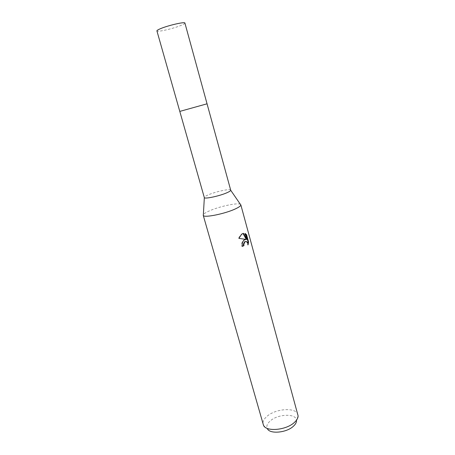 <?xml version="1.0" encoding="UTF-8"?>
<svg xmlns="http://www.w3.org/2000/svg" width="455" height="455" viewBox="0 0 455 455"><rect width="100%" height="100%" fill="white"/><g stroke="black" fill="none" stroke-linecap="round" stroke-linejoin="round"><path stroke-width="0.34" stroke-dasharray="2.27 1.71" d="M230.725 190.156C230.679 188.398 215.687 191.583 208.214 194.888C205.512 196.06 204.198 196.941 204.278 197.538M202.89 105.071L179.799 111.407L202.89 105.071M240.371 204.312C237.601 202.441 218.457 206.627 208.811 211.137C205.785 212.513 203.971 213.685 203.362 214.646M297.934 414.71C296.404 407.145 275.912 408.363 267.062 416.279C263.803 419.072 262.489 421.791 263.115 424.435M298.093 415.825L296.529 420.613C296.87 413.282 278.198 413.658 270.27 420.903C267.113 423.685 266.147 426.301 267.375 428.758L263.553 425.471M238.869 238.363L245.626 239.387M243.015 233.443L243.436 233.324M242.964 233.352L241.213 234.223L238.38 238.38M245.228 233.847L244.648 233.506L246.263 239.41M244.648 233.5L245.126 233.478M245.45 239.393L243.743 240.052C242.003 241.616 241.372 243.732 241.855 246.4L242.293 246.212M245.7 241.44C246.849 241.815 247.475 242.976 247.577 244.915L247.924 243.715M247.577 244.915L248.055 244.898M241.855 246.4L242.339 246.388M184.912 23.069C184.963 23.529 183.763 24.269 181.312 25.292C173.656 28.563 156.861 32.436 156.912 30.889M207.042 103.797L179.793 111.407M241.685 234.194L241.213 234.217M244.21 240.03L243.743 240.052"/><path stroke-width="0.68" d="M179.799 111.407L204.34 197.658C204.938 199.182 219.884 195.934 227.051 192.692C229.377 191.657 230.605 190.861 230.731 190.292L207.048 103.803L179.793 111.407L156.912 30.889C156.833 30.462 157.93 29.763 160.211 28.79C167.758 25.48 185.202 21.465 184.912 23.069L207.048 103.797M203.362 214.646L203.311 215.471C204.085 218.081 225.646 213.651 235.77 208.714C239.051 207.156 240.74 205.916 240.837 204.995L240.371 204.312M242.293 246.212L243.954 245.655L242.339 246.388C241.85 243.715 242.475 241.594 244.21 240.035L245.922 239.375L238.869 238.363L241.685 234.2L243.436 233.33L246.741 239.387L245.126 233.478L246.593 234.746M203.231 215.3L263.553 425.471C266.465 431.994 286.275 430.18 294.385 422.45C296.876 420.192 298.116 417.98 298.093 415.825L240.82 204.801M247.924 243.715L248.083 242.02L246.104 234.769L246.599 234.746L248.578 242.003L248.055 244.898C247.753 242.014 246.729 240.979 244.983 241.804L243.835 244.198L243.954 245.655M267.375 428.758C269.917 434.309 286.553 432.802 293.384 426.255C295.488 424.339 296.535 422.462 296.529 420.613M243.482 245.672L243.357 244.216L244.511 241.821L245.7 241.44M245.626 239.387L245.922 239.375M246.741 239.387L246.263 239.41L243.015 233.443M246.104 234.769L245.228 233.847M248.083 242.02L248.578 242.003M230.731 190.292L240.837 204.995M244.983 241.804L244.511 241.821M204.34 197.658L203.311 215.471"/></g></svg>
